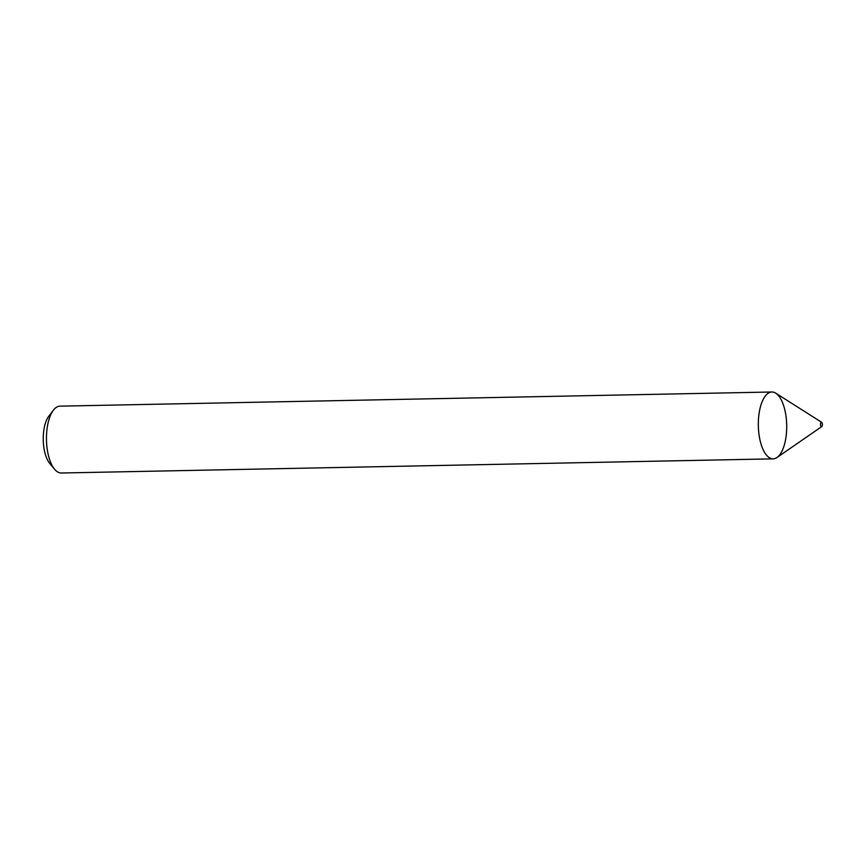 <?xml version="1.0" encoding="UTF-8"?>
<svg xmlns="http://www.w3.org/2000/svg" width="865" height="865" viewBox="0 0 865 865"><rect width="100%" height="100%" fill="white"/><g stroke="black" fill="none" stroke-linecap="round" stroke-linejoin="round"><path stroke-width="1.3" d="M821.663 422.293L775.71 393.164A33.432 14.186 88.9 0 0 759.038 413.762A33.432 14.186 88.9 0 0 766.877 455.563A33.432 14.186 88.9 0 0 773.18 458.85A33.432 14.186 88.9 0 0 786.696 425.137A33.432 14.186 88.9 0 0 771.85 391.996A33.432 14.186 88.9 0 0 758.551 418.141A33.432 14.186 88.9 0 0 766.877 455.563A33.432 14.186 88.9 0 0 776.997 457.52L821.75 426.586A2.227 0.941 88.9 0 0 822.399 424.423A2.227 0.941 88.9 0 0 821.663 422.293A2.227 0.941 88.9 0 0 820.55 423.666A2.227 0.941 88.9 0 0 821.08 426.456A2.227 0.941 88.9 0 0 821.75 426.586M771.85 391.996L59.988 406.15A33.432 14.186 88.9 0 0 53.414 410.183A33.432 14.186 88.9 0 0 46.472 439.863A33.432 14.186 88.9 0 0 54.592 469.241A33.432 14.186 88.9 0 0 55.003 469.727A33.432 14.186 88.9 0 0 61.318 473.004L773.18 458.85M53.414 410.183L48.808 416.184A26.75 11.342 88.9 0 0 43.25 439.928A26.75 11.342 88.9 0 0 49.748 463.435L54.592 469.241"/></g></svg>
